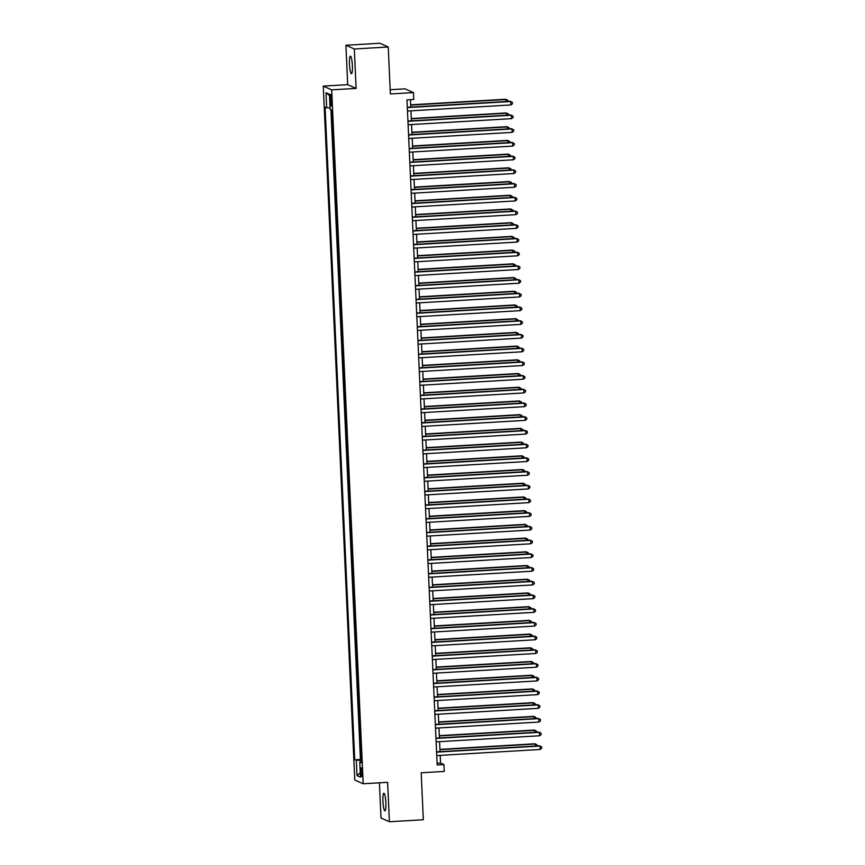 <?xml version="1.0" encoding="UTF-8"?>
<svg xmlns="http://www.w3.org/2000/svg" width="865" height="865" viewBox="0 0 865 865"><rect width="100%" height="100%" fill="white"/><g stroke="black" fill="none" stroke-linecap="round" stroke-linejoin="round"><path stroke-width="1.3" d="M385.844 802.698A8.812 1.416 -93.4 0 0 383.876 793.248A8.812 1.416 -93.4 0 0 382.936 801.401A8.812 1.416 -93.4 0 0 384.914 810.851A8.812 1.416 -93.4 0 0 385.844 802.698M352.379 65.599A8.812 1.416 -93.4 0 0 350.401 56.149A8.812 1.416 -93.4 0 0 349.471 64.302A8.812 1.416 -93.4 0 0 351.439 73.741A8.812 1.416 -93.4 0 0 352.379 65.599M362.121 772.542A4.412 0.714 -93.4 0 0 361.137 767.817A4.412 0.714 -93.4 0 0 360.662 771.894A4.412 0.714 -93.4 0 0 361.657 776.619A4.412 0.714 -93.4 0 0 362.121 772.542M379.4 782.803L381 818.009L389.401 821.75L423.331 819.75L421.201 772.78L444.275 771.429L443.961 764.574L440.555 763.049L440.209 755.361M323.272 86.111L354.78 780.014L363.192 783.766L331.673 89.852L323.272 86.111L347.698 84.673L356.11 88.414L354.315 48.991L345.914 45.25L347.698 84.673M345.914 45.25L379.843 43.25L388.244 46.991L390.375 93.961L413.448 92.609L405.047 88.857L390.18 89.733M354.315 48.991L388.244 46.991M331.684 110.017L331.922 115.305M332.214 120.808L332.593 129.015M332.841 134.518L333.176 142.736M333.457 148.239L333.793 156.446M334.085 161.95L334.452 170.178M334.701 175.66L335.036 183.877M335.328 189.381L335.707 197.609M335.955 203.091L336.323 211.298M336.571 216.801L336.907 225.019M337.199 230.523L337.534 238.729M337.815 244.233L338.193 252.439M338.442 257.943L338.777 266.161M339.069 271.664L339.404 279.871M339.686 285.374L340.064 293.581M340.313 299.085L340.648 307.302M340.897 312.784L341.264 321.012M341.556 326.516L341.924 334.723M342.14 340.204L342.518 348.433M342.8 353.936L343.135 362.154M343.427 367.657L343.794 375.886M344.043 381.368L344.378 389.574M344.627 395.067L345.005 403.295M345.286 408.799L345.665 417.006M345.881 422.488L346.249 430.716M346.541 436.22L346.876 444.437M347.125 449.919L347.535 458.158M347.784 463.651L348.119 471.858M348.368 477.35L348.746 485.579M349.028 491.071L349.406 499.289M349.655 504.792L349.99 512.999M350.271 518.503L350.606 526.709M350.898 532.213L351.266 540.441M351.514 545.934L351.85 554.141M352.142 559.644L352.52 567.873M352.769 573.354L353.136 581.561M353.385 587.076L353.72 595.282M354.012 600.786L354.347 608.992M354.628 614.496L355.007 622.703M355.256 628.206L355.591 636.424M355.883 641.927L356.218 650.134M356.466 655.627L356.877 663.844M357.126 669.348L357.461 677.565M357.742 683.069L358.078 691.276M358.37 696.779L358.737 704.986M358.953 710.479L359.332 718.707M359.613 724.21L359.948 732.417M360.197 737.899L360.608 746.149M413.448 92.609L413.762 99.464L406.972 99.864L437.171 764.974L443.961 764.574M330.106 98.426L330.246 101.443A4.271 0.692 -93.4 0 0 331.198 106.017A4.271 0.692 -93.4 0 0 331.652 102.07L331.511 99.053A4.271 0.692 -93.4 0 0 330.56 94.48A4.271 0.692 -93.4 0 0 330.106 98.426L331.479 98.35M361.321 761.838L359.775 762.087L361.365 762.8L331.728 110.028L330.138 109.325L329.446 94.242L325.997 92.696L326.678 107.779L325.089 107.076L354.736 759.838L361.267 760.616M359.775 762.087L360.467 777.17L357.007 775.635L356.326 760.551M330.927 109.671L360.435 759.502L361.235 759.838M360.856 751.631L361.192 759.848M356.11 88.414L331.673 89.852M389.401 821.75L387.617 782.328L363.192 783.766M440.036 751.653L439.582 741.651M439.409 737.942L438.955 727.941M438.793 724.221L438.339 714.231M438.166 710.511L437.712 700.509M437.549 696.801L437.095 686.799M436.922 683.08L436.468 673.089M436.295 669.369L435.841 659.368M435.679 655.659L435.225 645.658M435.052 641.949L434.598 631.947M434.435 628.228L433.981 618.226M433.808 614.518L433.354 604.516M433.181 600.807L432.727 590.806M432.565 587.086L432.111 577.096M431.938 573.376L431.484 563.375M431.321 559.666L430.867 549.664M430.694 545.945L430.24 535.954M430.067 532.235L429.613 522.233M429.451 518.524L428.997 508.523M428.824 504.803L428.37 494.812M428.207 491.093L427.753 481.091M427.58 477.383L427.126 467.381M426.953 463.672L426.499 453.671M426.337 449.951L425.883 439.95M425.71 436.241L425.256 426.24M425.093 422.531L424.639 412.529M424.466 408.81L424.012 398.819M423.839 395.1L423.396 385.098M423.223 381.389L422.769 371.388M422.596 367.668L422.142 357.678M421.979 353.958L421.525 343.956M421.352 340.248L420.898 330.246M420.736 326.538L420.282 316.536M420.109 312.816L419.655 302.815M419.482 299.106L419.028 289.105M418.865 285.396L418.411 275.394M418.238 271.675L417.784 261.673M417.622 257.965L417.168 247.963M416.995 244.254L416.541 234.253M416.368 230.533L415.914 220.543M415.751 216.823L415.297 206.822M415.124 203.113L414.67 193.111M414.508 189.392L414.054 179.401M413.881 175.681L413.427 165.68M413.254 161.971L412.8 151.97M412.637 148.261L412.183 138.259M412.01 134.54L411.556 124.538M411.394 120.83L410.94 110.828M410.767 107.119L410.432 99.659M437.095 763.254L440.555 763.049M330.062 107.833L326.678 107.779M360.435 759.502L354.736 759.838M329.511 95.669L325.997 92.696M357.007 775.635L360.262 772.748M407.329 107.606L510.761 101.519L510.912 104.946L407.48 111.034M407.307 107.314L510.188 101.27L512.394 102.362L512.458 103.735L510.912 104.946M506.306 101.497L505.647 99.237L410.659 104.827M507.906 101.4L507.852 100.34L506.209 99.497L410.68 105.119M407.945 121.316L511.377 115.229L511.539 118.656L408.107 124.744M407.934 121.035L510.815 114.98L513.021 116.083L513.086 117.456L511.539 118.656M408.572 135.026L512.004 128.95L512.156 132.377L408.723 138.465M408.561 134.745L511.431 128.69L513.637 129.793L513.702 131.166L512.156 132.377M409.188 148.748L512.621 142.66L512.783 146.088L409.35 152.175M409.177 148.456L512.058 142.401L514.264 143.504L514.329 144.877L512.783 146.088M409.815 162.458L513.248 156.37L513.399 159.798L409.967 165.885M409.805 162.177L512.675 156.122L514.891 157.225L514.945 158.587L513.399 159.798M506.922 115.207L506.263 112.958L411.286 118.548M508.523 115.11L508.479 114.061L506.836 113.207L411.297 118.829M507.55 128.917L506.89 126.668L411.913 132.258M509.15 128.831L509.096 127.771L507.463 126.917L411.924 132.54M508.177 142.638L507.517 140.379L412.529 145.969M509.766 142.541L509.723 141.482L508.079 140.638L412.54 146.261M508.793 156.349L508.133 154.1L413.156 159.679M510.393 156.251L510.35 155.192L508.707 154.348L413.167 159.971M410.443 176.168L513.864 170.081L514.026 173.519L410.594 179.596M410.421 175.887L513.302 169.832L515.508 170.935L515.572 172.308L514.026 173.519M509.42 170.059L508.761 167.81L413.773 173.4M511.02 169.962L510.966 168.913L509.323 168.059L413.794 173.681M411.059 189.889L514.491 183.802L514.643 187.229L411.221 193.317M411.048 189.597L513.929 183.542L516.135 184.645L516.2 186.018L514.643 187.229M510.036 183.769L509.377 181.52L414.4 187.11M511.637 183.683L511.593 182.623L509.95 181.78L414.411 187.402M411.686 203.599L515.118 197.512L515.27 200.94L411.837 207.027M411.675 203.318L514.545 197.263L516.751 198.366L516.816 199.728L515.27 200.94M510.664 197.49L510.004 195.231L415.027 200.821M512.264 197.393L512.21 196.333L510.577 195.49L415.038 201.113M412.302 217.31L515.735 211.222L515.897 214.65L412.464 220.737M412.291 217.029L515.172 210.974L517.378 212.076L517.443 213.45L515.897 214.65M511.291 211.201L510.631 208.952L415.643 214.542M512.88 211.103L512.837 210.054L511.193 209.2L415.654 214.823M412.929 231.031L516.362 224.943L516.513 228.371L413.081 234.458M412.919 230.739L515.789 224.684L518.005 225.787L518.059 227.16L516.513 228.371M511.907 224.911L511.247 222.662L416.27 228.252M513.507 224.824L513.453 223.765L511.821 222.911L416.281 228.533M413.546 244.741L516.978 238.654L517.14 242.081L413.708 248.169M413.535 244.449L516.416 238.405L518.622 239.497L518.686 240.87L517.14 242.081M512.534 238.632L511.875 236.372L416.887 241.962M514.134 238.535L514.08 237.475L512.437 236.632L416.908 242.254M414.173 258.451L517.605 252.364L517.757 255.791L414.324 261.879M414.162 258.17L517.043 252.115L519.249 253.218L519.314 254.591L517.757 255.791M513.15 252.342L512.491 250.093L417.514 255.683M514.751 252.245L514.707 251.196L513.064 250.342L417.525 255.964M414.8 272.172L518.232 266.085L518.384 269.512L414.951 275.6M414.778 271.88L517.659 265.825L519.865 266.928L519.93 268.301L518.384 269.512M513.778 266.052L513.118 263.803L418.141 269.393M515.378 265.966L515.324 264.906L513.691 264.052L418.152 269.675M415.416 285.882L518.849 279.795L519.011 283.223L415.578 289.31M415.405 285.591L518.286 279.536L520.492 280.638L520.557 282.012L519.011 283.223M514.405 279.773L513.745 277.514L418.757 283.104M515.994 279.676L515.951 278.617L514.307 277.773L418.768 283.396M416.043 299.593L519.476 293.505L519.627 296.933L416.195 303.02M416.033 299.312L518.903 293.257L521.119 294.36L521.173 295.733L519.627 296.933M515.021 293.484L514.361 291.235L419.384 296.825M516.621 293.386L516.567 292.338L514.935 291.483L419.395 297.106M416.66 313.303L520.092 307.226L520.254 310.654L416.822 316.741M416.649 313.022L519.53 306.967L521.736 308.07L521.8 309.443L520.254 310.654M515.648 307.194L514.989 304.945L420.001 310.535M517.238 307.107L517.194 306.048L515.551 305.194L420.022 310.816M417.287 327.024L520.719 320.937L520.871 324.364L417.438 330.452M417.276 326.732L520.157 320.677L522.363 321.78L522.428 323.153L520.871 324.364M516.264 320.915L515.605 318.655L420.628 324.245M517.865 320.818L517.821 319.758L516.178 318.915L420.639 324.537M417.914 340.734L521.346 334.647L521.498 338.074L418.065 344.162M417.892 340.453L520.773 334.398L522.979 335.501L523.044 336.863L521.498 338.074M516.892 334.625L516.232 332.376L421.255 337.956M518.492 334.528L518.438 333.468L516.805 332.625L421.266 338.247M418.53 354.445L521.963 348.357L522.125 351.796L418.692 357.872M418.519 354.163L521.4 348.108L523.606 349.211L523.671 350.585L522.125 351.796M517.508 348.336L516.859 346.087L421.871 351.677M519.108 348.238L519.065 347.189L517.421 346.335L421.882 351.958M419.157 368.166L522.59 362.078L522.741 365.506L419.309 371.593M419.147 367.874L522.017 361.819L524.233 362.922L524.287 364.295L522.741 365.506M518.135 362.046L517.475 359.797L422.498 365.387M519.735 361.959L519.681 360.9L518.048 360.056L422.509 365.668M419.774 381.876L523.206 375.788L523.368 379.216L419.936 385.303M419.763 381.595L522.644 375.54L524.85 376.643L524.914 378.005L523.368 379.216M518.762 375.767L518.103 373.507L423.115 379.097M520.352 375.67L520.308 374.61L518.665 373.767L423.136 379.389M420.401 395.586L523.833 389.499L523.985 392.926L420.552 399.014M420.39 395.305L523.26 389.25L525.477 390.353L525.531 391.726L523.985 392.926M519.378 389.477L518.719 387.228L423.742 392.818M520.979 389.38L520.935 388.331L519.292 387.477L423.753 393.099M421.028 409.307L524.46 403.22L524.612 406.647L421.179 412.735M421.006 409.015L523.887 402.96L526.093 404.063L526.158 405.436L524.612 406.647M520.006 403.187L519.346 400.938L424.358 406.528M521.606 403.101L521.552 402.041L519.908 401.187L424.38 406.81M421.644 423.017L525.077 416.93L525.239 420.358L421.806 426.445M421.633 422.726L524.514 416.681L526.72 417.773L526.785 419.147L525.239 420.358M520.622 416.908L519.973 414.649L424.985 420.239M522.222 416.811L522.179 415.751L520.535 414.908L424.996 420.531M422.271 436.728L525.704 430.64L525.855 434.068L422.423 440.155M422.261 436.447L525.131 430.392L527.336 431.494L527.401 432.868L525.855 434.068M521.249 430.619L520.589 428.37L425.612 433.96M522.849 430.521L522.795 429.473L521.163 428.618L425.623 434.241M422.888 450.449L526.32 444.361L526.482 447.789L423.05 453.876M422.877 450.157L525.758 444.102L527.964 445.205L528.028 446.578L526.482 447.789M521.876 444.329L521.217 442.08L426.229 447.67M523.466 444.242L523.422 443.183L521.779 442.329L426.24 447.951M423.515 464.159L526.947 458.072L527.099 461.499L423.666 467.587M423.504 463.867L526.374 457.812L528.591 458.915L528.645 460.288L527.099 461.499M522.492 458.05L521.833 455.79L426.856 461.38M524.093 457.953L524.049 456.893L522.406 456.05L426.867 461.672M424.142 477.869L527.574 471.782L527.726 475.209L424.293 481.297M424.12 477.588L527.001 471.533L529.207 472.636L529.272 474.009L527.726 475.209M523.12 471.76L522.46 469.511L427.472 475.101M524.72 471.663L524.666 470.603L523.022 469.76L427.494 475.382M424.758 491.579L528.191 485.492L528.353 488.93L424.92 495.007M424.747 491.298L527.628 485.243L529.834 486.346L529.899 487.719L528.353 488.93M523.736 485.47L523.087 483.221L428.099 488.812M525.336 485.384L525.293 484.324L523.649 483.47L428.11 489.093M425.385 505.301L528.818 499.213L528.969 502.641L425.537 508.728M425.375 505.009L528.245 498.954L530.45 500.057L530.515 501.43L528.969 502.641M524.363 499.192L523.703 496.932L428.726 502.522M525.963 499.094L525.909 498.035L524.277 497.191L428.737 502.814M426.002 519.011L529.434 512.923L529.596 516.351L426.164 522.438M425.991 518.73L528.872 512.675L531.078 513.778L531.142 515.14L529.596 516.351M524.99 512.902L524.331 510.642L429.343 516.232M526.58 512.804L526.536 511.745L524.893 510.901L429.354 516.524M426.629 532.721L530.061 526.634L530.213 530.061L426.78 536.149M426.618 532.44L529.488 526.385L531.705 527.488L531.759 528.861L530.213 530.061M525.606 526.612L524.947 524.363L429.97 529.953M527.207 526.515L527.163 525.466L525.52 524.612L429.981 530.234M427.256 546.442L530.688 540.355L530.84 543.782L427.407 549.87M427.234 546.15L530.115 540.095L532.321 541.198L532.386 542.571L530.84 543.782M526.234 540.322L525.574 538.073L430.586 543.663M527.834 540.236L527.78 539.176L526.136 538.333L430.608 543.944M427.872 560.152L531.305 554.065L531.467 557.493L428.034 563.58M427.861 559.871L530.742 553.816L532.948 554.919L533.013 556.282L531.467 557.493M526.85 554.043L526.19 551.784L431.213 557.374M528.45 553.946L528.407 552.886L526.763 552.043L431.224 557.666M428.499 573.863L531.932 567.775L532.083 571.203L428.651 577.29M428.489 573.582L531.359 567.527L533.564 568.629L533.629 570.003L532.083 571.203M527.477 567.754L526.817 565.505L431.84 571.095M529.077 567.656L529.023 566.607L527.39 565.753L431.851 571.376M429.116 587.584L532.548 581.496L532.71 584.924L429.278 591.011M429.105 587.292L531.986 581.237L534.192 582.34L534.256 583.713L532.71 584.924M528.104 581.464L527.445 579.215L432.457 584.805M529.694 581.377L529.65 580.318L528.007 579.463L432.468 585.086M429.743 601.294L533.175 595.207L533.327 598.634L429.894 604.721M429.732 601.002L532.602 594.958L534.819 596.05L534.873 597.423L533.327 598.634M528.72 595.185L528.061 592.925L433.084 598.515M530.321 595.088L530.277 594.028L528.634 593.185L433.095 598.807M430.37 615.004L533.792 608.917L533.954 612.344L430.521 618.432M430.348 614.723L533.229 608.668L535.435 609.771L535.5 611.144L533.954 612.344M529.348 608.895L528.688 606.646L433.7 612.236M530.948 608.798L530.894 607.749L529.25 606.895L433.722 612.517M430.986 628.714L534.419 622.638L534.57 626.065L431.138 632.153M430.975 628.433L533.856 622.378L536.062 623.481L536.127 624.854L534.57 626.065M529.964 622.605L529.304 620.356L434.327 625.946M531.564 622.519L531.521 621.459L529.877 620.605L434.338 626.228M431.613 642.436L535.046 636.348L535.197 639.776L431.765 645.863M431.592 642.144L534.473 636.089L536.678 637.191L536.743 638.565L535.197 639.776M530.591 636.326L529.931 634.067L434.954 639.657M532.191 636.229L532.137 635.17L530.505 634.326L434.965 639.949M432.23 656.146L535.662 650.058L535.824 653.486L432.392 659.573M432.219 655.865L535.1 649.81L537.306 650.913L537.37 652.275L535.824 653.486M531.218 650.037L530.559 647.788L435.571 653.367M532.808 649.939L532.764 648.88L531.121 648.036L435.582 653.659M432.857 669.856L536.289 663.769L536.441 667.207L433.008 673.284M432.846 669.575L535.716 663.52L537.933 664.623L537.987 665.996L536.441 667.207M531.834 663.747L531.175 661.498L436.198 667.088M533.435 663.66L533.381 662.601L531.748 661.747L436.209 667.369M433.473 683.577L536.906 677.49L537.068 680.917L433.635 687.005M433.462 683.285L536.343 677.23L538.549 678.333L538.614 679.706L537.068 680.917M532.462 677.468L531.802 675.208L436.814 680.798M534.062 677.371L534.008 676.311L532.364 675.468L436.836 681.09M434.1 697.287L537.533 691.2L537.684 694.627L434.252 700.715M434.089 697.006L536.97 690.951L539.176 692.054L539.241 693.416L537.684 694.627M533.078 691.178L532.418 688.918L437.441 694.509M534.678 691.081L534.635 690.021L532.991 689.178L437.452 694.8M434.727 710.998L538.16 704.91L538.311 708.338L434.879 714.425M434.706 710.716L537.587 704.661L539.792 705.764L539.857 707.138L538.311 708.338M533.705 704.889L533.045 702.64L438.068 708.23M535.305 704.791L535.251 703.742L533.619 702.888L438.079 708.511M435.344 724.719L538.776 718.631L538.938 722.059L435.506 728.146M435.333 724.427L538.214 718.372L540.42 719.475L540.484 720.848L538.938 722.059M534.332 718.599L533.673 716.35L438.685 721.94M535.922 718.512L535.878 717.453L534.235 716.598L438.696 722.221M435.971 738.429L539.403 732.341L539.555 735.769L436.122 741.856M435.96 738.148L538.83 732.093L541.047 733.185L541.101 734.558L539.555 735.769M534.948 732.32L534.289 730.06L439.312 735.65M536.549 732.223L536.495 731.163L534.862 730.32L439.323 735.942M436.587 752.139L540.019 746.052L540.182 749.479L436.749 755.567M436.576 751.858L539.457 745.803L541.663 746.906L541.728 748.279L540.182 749.479M535.576 746.03L534.916 743.781L439.928 749.371M537.165 745.933L537.122 744.884L535.478 744.03L439.95 749.652M331.619 101.367L330.246 101.443"/></g></svg>
